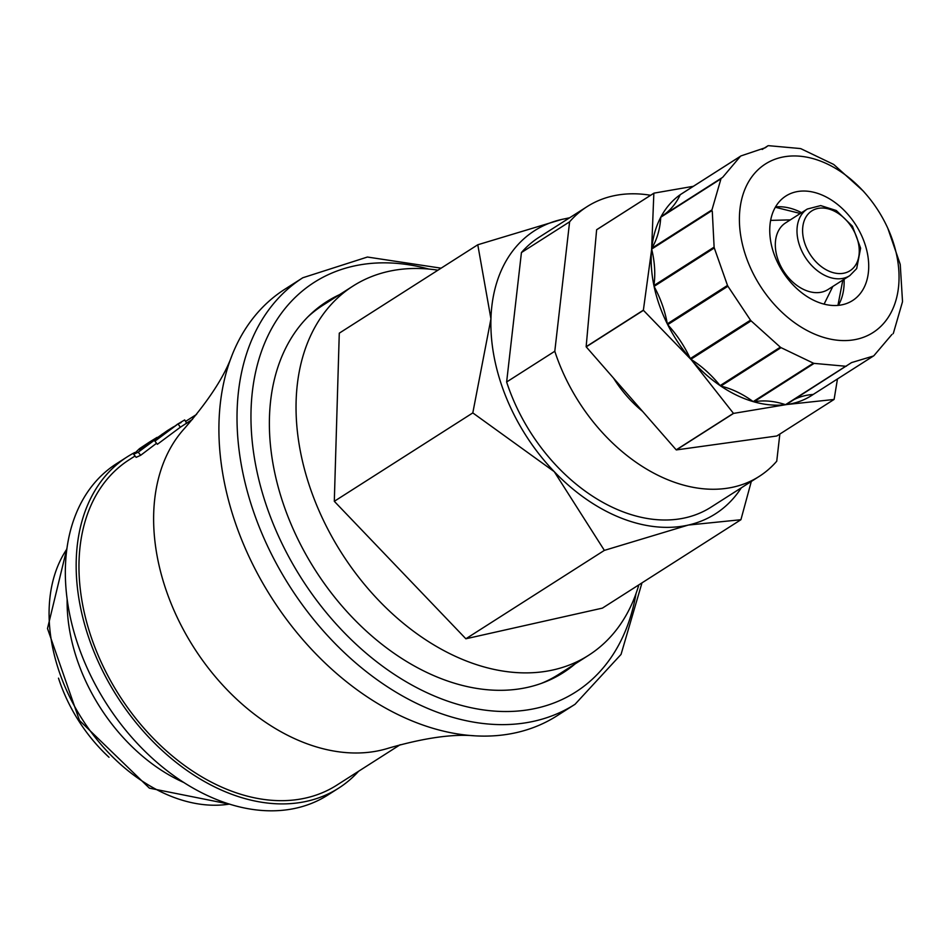 <?xml version="1.0" encoding="UTF-8"?>
<svg xmlns="http://www.w3.org/2000/svg" width="950" height="950" viewBox="0 0 950 950"><rect width="100%" height="100%" fill="white"/><g stroke="black" fill="none" stroke-linecap="round" stroke-linejoin="round"><path stroke-width="1.43" d="M676.352 449.92L733.578 413.392L786.802 404.522A119.997 83.98 -122.5 0 1 786.184 404.605L851.556 362.591L873.406 356.024L813.188 394.464A119.997 83.98 -122.5 0 1 786.802 404.522L834.041 399.463L776.815 435.991L676.352 449.92A138.51 96.924 -122.5 0 1 676.198 449.849L586.209 346.857A138.51 96.924 -122.5 0 1 586.15 346.691L596.624 229.769A138.51 96.924 -122.5 0 1 596.707 229.674L653.944 193.147L693.346 186.307M813.188 394.464A93.706 65.574 57.5 0 0 794.153 399.522M786.184 404.605A119.997 83.98 -122.5 0 1 785.508 404.688A119.997 83.98 -122.5 0 1 753.92 401.826L814.138 363.387L845.726 366.249L785.508 404.688A93.706 65.574 57.5 0 0 753.92 401.826A119.997 83.98 -122.5 0 1 753.184 401.613A119.997 83.98 -122.5 0 1 720.824 386.092L781.043 347.652L813.402 363.173L753.184 401.613A93.706 65.574 57.5 0 0 720.824 386.092A119.997 83.98 -122.5 0 1 720.112 385.605A119.997 83.98 -122.5 0 1 691.422 359.919A119.997 83.98 -122.5 0 1 690.876 359.29L751.094 320.863L780.33 347.178L720.112 385.605A93.706 65.574 57.5 0 0 690.876 359.29A119.997 83.98 -122.5 0 1 690.282 358.601A119.997 83.98 -122.5 0 1 667.696 324.674L727.914 286.235L750.5 320.162L690.282 358.601A93.706 65.574 57.5 0 0 667.696 324.674A119.997 83.98 -122.5 0 1 667.292 323.855A119.997 83.98 -122.5 0 1 654.075 286.401L714.293 247.962L727.498 285.416L667.292 323.855A93.706 65.574 57.5 0 0 654.075 286.401A119.997 83.98 -122.5 0 1 653.909 285.546A119.997 83.98 -122.5 0 1 651.605 249.803A119.997 83.98 -122.5 0 1 651.664 249.09L711.883 210.651L712.286 211.363L714.115 247.119L653.909 285.546A93.706 65.574 57.5 0 0 651.664 249.09A119.997 83.98 -122.5 0 1 651.748 248.306A119.997 83.98 -122.5 0 1 660.749 217.241L720.967 178.814L711.966 209.879L651.748 248.306A93.706 65.574 57.5 0 0 660.749 217.241A119.997 83.98 -122.5 0 1 661.081 216.636A119.997 83.98 -122.5 0 1 680.236 194.703L740.454 156.275L722.617 177.377L661.081 216.636M662.993 215.412A93.706 65.574 57.5 0 0 680.236 194.703A119.997 83.98 -122.5 0 1 680.77 194.334L740.976 155.907L765.427 147.678L767.98 145.766A119.997 83.98 -122.5 0 1 768.657 145.683L800.244 148.544A119.997 83.98 -122.5 0 1 800.981 148.746L833.352 164.279A119.997 83.98 -122.5 0 1 834.053 164.754L863.289 191.069A119.997 83.98 -122.5 0 1 863.562 191.377L866.21 194.453A99.999 69.979 -122.5 0 1 887.834 228.333A99.999 69.979 -122.5 0 1 836.748 340.147A99.999 69.979 -122.5 0 1 739.753 211.114A99.999 69.979 -122.5 0 1 786.434 156.453A99.999 69.979 -122.5 0 1 866.21 194.453M762.161 149.471L767.98 145.766M873.406 356.024A119.997 83.98 -122.5 0 0 873.929 355.656L891.908 334.483M893.095 333.723A119.997 83.98 -122.5 0 0 893.416 333.117L902.417 302.053A119.997 83.98 -122.5 0 0 902.5 301.281L900.268 264.812A119.997 83.98 -122.5 0 0 900.089 263.969L887.834 228.333M846.403 366.166A119.997 83.98 -122.5 0 1 845.726 366.249M814.138 363.387A119.997 83.98 -122.5 0 1 813.402 363.173M781.043 347.652A119.997 83.98 -122.5 0 1 780.33 347.178M751.094 320.863A119.997 83.98 -122.5 0 1 750.5 320.162M727.914 286.235A119.997 83.98 -122.5 0 1 727.498 285.416M714.293 247.962A119.997 83.98 -122.5 0 1 714.115 247.119M711.883 210.651A119.997 83.98 -122.5 0 1 711.966 209.879M720.967 178.814A119.997 83.98 -122.5 0 1 721.288 178.196M586.209 346.857L643.447 310.329L691.422 359.919L733.436 413.321L676.198 449.849M834.041 399.463A138.51 96.924 -122.5 0 0 834.124 399.368L837.461 378.967M596.624 229.769L653.849 193.242A138.51 96.924 -122.5 0 1 653.944 193.147M653.849 193.242L651.605 249.803L643.376 310.163L586.15 346.691M769.963 225.233A61.999 43.391 -122.5 0 1 785.876 196.021A61.999 43.391 -122.5 0 1 855.807 224.936A61.999 43.391 -122.5 0 1 852.589 300.544A61.999 43.391 -122.5 0 1 797.121 288.871A61.999 43.391 -122.5 0 1 769.963 225.233M741.297 487.837A167.996 117.562 -122.5 0 1 688.299 525.065A167.996 117.562 -122.5 0 1 554.242 471.651A167.996 117.562 -122.5 0 1 490.936 318.844A167.996 117.562 -122.5 0 1 561.711 219.45A167.996 117.562 -122.5 0 1 569.133 218.096M759.252 476.378L711.087 507.122A160.004 111.969 -122.5 0 1 506.635 381.995L521.431 252.558A160.004 111.969 -122.5 0 1 538.911 237.381L587.088 206.637A160.004 111.969 57.5 0 0 569.608 221.813L554.8 351.251A160.004 111.969 57.5 0 0 759.252 476.378A160.004 111.969 57.5 0 0 776.744 461.201L779.843 434.055M109.013 757.281A133.914 93.706 -122.5 0 1 63.472 691.659A133.914 93.706 -122.5 0 1 58.496 678.158M307.693 317.027A218.999 153.247 -122.5 0 1 322.952 305.235L353.02 286.045A218.999 153.247 -122.5 0 1 437.974 270.18M638.839 584.879A218.999 153.247 -122.5 0 1 588.679 655.251L558.612 674.441A218.999 153.247 -122.5 0 1 541.488 683.323M588.679 655.251A218.999 153.247 -122.5 0 1 316.694 505.258A218.999 153.247 -122.5 0 1 340.397 295.474A218.999 153.247 -122.5 0 1 353.02 286.045M740.917 519.721L602.419 608.119L465.868 638.78L334.305 501.303L339.281 333.165L477.779 244.768L490.936 318.844L472.803 412.906L554.242 471.651L604.366 550.383L688.299 525.065L740.917 519.721L751.307 481.448M569.656 217.764L561.711 219.45L477.779 244.768M334.305 501.303L472.803 412.906M465.868 638.78L604.366 550.383M316.968 309.344A219.996 153.947 57.5 0 0 315.056 310.211M550.774 679.499A219.996 153.947 57.5 0 0 552.354 678.134M339.494 294.678A219.996 153.947 57.5 0 0 326.598 301.732A219.996 153.947 57.5 0 0 315.186 570A219.996 153.947 57.5 0 0 563.326 672.612A219.996 153.947 57.5 0 0 575.142 663.884M575.059 704.271A252.997 177.044 57.5 0 1 289.702 586.269A252.997 177.044 57.5 0 1 302.812 277.756L284.751 289.287A252.997 177.044 57.5 0 0 231.966 355.431A252.997 177.044 57.5 0 0 271.641 597.799A252.997 177.044 57.5 0 0 474.762 735.822A252.997 177.044 57.5 0 0 556.997 715.801L575.059 704.271L621.051 654.408L641.974 582.872M231.966 355.431C224.604 376.117 208.846 400.389 184.692 428.224A193.004 135.054 57.5 0 0 193.824 647.461A193.004 135.054 57.5 0 0 388.835 748.066C424.258 737.877 452.901 733.804 474.762 735.822M134.805 452.485A196.496 137.512 57.5 0 0 127.276 456.819A196.496 137.512 57.5 0 0 117.087 696.445A196.496 137.512 57.5 0 0 338.723 788.096A196.496 137.512 57.5 0 0 358.613 771.246M135.066 456L129.164 459.776A193.004 135.054 57.5 0 0 119.154 695.127A193.004 135.054 57.5 0 0 336.834 785.139L400.188 744.717M127.276 456.819L116.446 463.742A196.496 137.512 57.5 0 0 106.258 703.356A196.496 137.512 57.5 0 0 327.881 795.008L338.723 788.096M67.141 599.497A157.997 110.568 57.5 0 0 183.979 782.574M156.572 443.27L140.695 455.276L136.123 457.366L133.689 454.231L139.472 448.673L149.459 442.071L143.984 445.764L139.472 449.766L141.835 448.59L167.438 430.599L138.201 452.188L133.689 454.231M192.506 419.342L180.322 427.239L157.379 444.291L154.898 441.18L158.519 437.677L176.593 424.923M196.591 414.402L185.571 421.42M173.684 426.74L167.438 430.599M157.059 437.392L149.459 442.071M186.711 423.367L184.692 419.924L176.985 424.508M181.023 422.619L178.089 423.914L154.898 441.18M807.274 209.047L785.602 222.882A39.496 27.645 57.5 0 0 775.544 240.671A39.496 27.645 57.5 0 0 792.407 281.723A39.496 27.645 57.5 0 0 828.103 289.477L849.775 275.642L856.686 268.577L860.617 248.164L852.423 226.183L836.285 210.508L820.717 205.592L807.274 209.047A39.496 27.645 57.5 0 0 797.216 226.836A39.496 27.645 57.5 0 0 814.091 267.888A39.496 27.645 57.5 0 0 849.775 275.642M613.534 378.136A99.999 69.979 57.5 0 0 642.544 411.338M554.8 351.251L506.635 381.995M521.431 252.558L569.608 221.813M650.596 195.273A160.004 111.969 57.5 0 0 587.088 206.637M775.521 206.91A61.999 43.391 -122.5 0 1 801.586 212.681M844.087 279.276A61.999 43.391 -122.5 0 1 838.363 305.342M229.473 804.08A157.997 110.568 -122.5 0 1 81.997 718.841A157.997 110.568 -122.5 0 1 66.785 549.195M636.001 593.655A242.998 170.05 -122.5 0 1 427.714 693.061A242.998 170.05 -122.5 0 1 250.954 416.124A242.998 170.05 -122.5 0 1 428.818 269.064M162.652 434.851L162.165 434.126M140.695 455.276L138.201 452.188M144.614 446.69L143.984 445.764M180.322 427.239L178.089 423.914M824.066 304.119A53.212 37.24 57.5 0 0 824.659 302.979L824.066 304.119M771.911 220.329A53.212 37.24 57.5 0 0 770.616 220.388L790.317 219.877M802.797 226.872A35.494 24.843 -122.5 0 1 847.946 222.098A35.494 24.843 -122.5 0 1 842.068 273.469A35.494 24.843 -122.5 0 1 802.797 226.872M775.319 207.266L800.328 213.489M842.828 280.072L837.936 305.378M230.268 804.318L149.399 788.156L79.468 720.456L47.5 628.52L66.892 548.364M302.812 277.756L367.424 257.034L441.109 268.173M832.818 286.461L824.659 302.979"/></g></svg>
